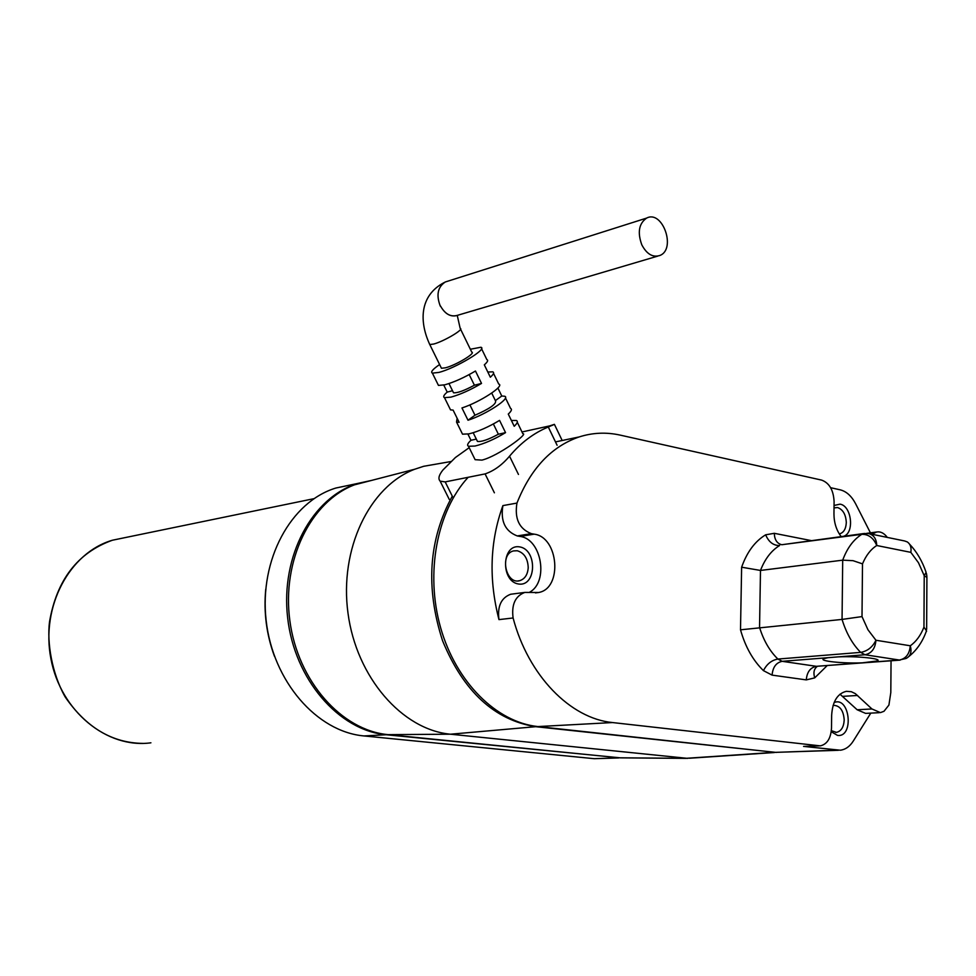 <?xml version="1.0" encoding="UTF-8"?>
<svg xmlns="http://www.w3.org/2000/svg" width="976" height="976" viewBox="0 0 976 976"><rect width="100%" height="100%" fill="white"/><g stroke="black" fill="none" stroke-linecap="round" stroke-linejoin="round"><path stroke-width="1.46" d="M838.421 656.86C857.782 656.018 882.865 658.69 877.339 660.959L862.235 662.85C843.069 663.631 818.413 661.045 823.683 658.739L827.965 657.69L865.017 654.75L899.347 660.032L872.715 662.057M351.214 484.816L335.854 488.037C290.86 501.701 259.14 559.712 266.143 620.468C272.78 681.26 316.81 731.768 363.999 735.941L594.286 758.694L618.662 757.949M529.529 592.261C548.963 582.038 541.692 538.972 520.086 536.434L517.256 535.934C505.141 531.249 500.359 521.135 502.896 505.605C489.928 541.363 488.61 579.366 498.968 619.614L513.095 617.979C511.375 604.583 515.267 596.068 524.795 592.42L538.679 592.493C562.737 588.406 558.748 537.105 534.201 534.165L531.359 533.652C519.22 528.919 514.413 518.72 516.951 503.079C530.749 468.492 551.501 446.435 579.183 436.931C592.627 432.636 606.279 432.039 620.138 435.101L821.646 480.107C829.319 482.949 833.467 490.086 834.09 501.505L833.955 513.913C834.016 522.819 836.444 530.383 841.202 536.617M513.095 617.979C528.333 675.648 570.387 718.531 612.538 722.557L820.291 745.871C827.123 744.298 830.857 738.381 831.503 728.12L831.65 715.335C832.504 701.561 837.408 693.546 846.351 691.313L851.328 691.703L855.342 693.643L871.946 708.966L880.425 712.614L883.988 711.297L888.916 705.062L890.807 692.533L891.051 660.801M872.007 534.275L876.546 532.018C880.511 531.31 884.097 533.103 887.318 537.41M502.896 505.605L516.951 503.079M468.151 477.301C436.919 511.107 425.085 573.156 440.603 627.678C456.048 682.236 496.552 722.264 537.922 726.571L775.395 752.362L838.421 750.288M819.059 745.908L803.577 746.408L840.324 750.215C845.448 749.58 849.73 746.567 853.195 741.187L870.799 713.114M870.433 532.847L855.562 503.665C851.511 496.003 846.399 491.392 840.202 489.83L830.637 487.707M452.291 496.162C428.61 539.582 425.39 587.808 442.604 640.842C463.527 691.52 494.551 720.129 535.69 726.693L776.286 752.435M437.297 463.917L423.669 466.296L414.678 469.249C369.404 486.499 339.209 549.146 348.005 613.233C356.46 677.356 402.185 729.755 450.473 734.208L687.836 758.389M689.398 758.242L774.383 752.533M372.82 480.094L354.434 484.852C310.771 501.396 281.613 560.517 289.872 620.809C297.802 681.138 341.563 730.426 388.094 734.647L619.565 757.803L685.774 758.328L773.09 752.447M619.565 757.803L621.639 757.876M371.673 480.387L357.631 483.462C312.381 497.235 280.502 556.003 287.627 617.613C294.374 679.259 338.757 730.499 386.215 734.745L620.59 757.876M870.08 533.872L873.471 533.408M843.52 536.312C854.72 533.25 851.743 505.849 840.043 504.153L834.053 505.47M879.303 712.675L865.614 713.383L857.148 709.759L871.946 708.966M857.148 709.759L840.007 694.192M834.114 702.549C849.95 695.851 854.268 737.722 837.493 735.392L831.223 731.719M498.968 619.614C497.26 606.328 501.152 597.873 510.655 594.25L513.047 593.945M519.732 546.902C501.713 543.522 500.407 581.293 518.5 584.002C536.422 587.003 537.605 549.83 519.732 546.902M833.077 705.502L833.821 705.343C840.055 705.758 843.52 710.626 844.203 719.959C843.764 727.12 841.19 731.244 836.469 732.354L831.357 730.682M839.763 533.811L839.763 533.811C843.801 532.518 845.985 528.748 846.302 522.526C845.85 514.486 842.947 509.496 837.591 507.557L834.016 507.898M528.223 567.678C527.833 558.492 524.185 552.855 517.28 550.757L513.608 550.903C499.346 553.831 505.69 584.844 519.696 580.683C524.844 579.012 527.687 574.681 528.223 567.678M782.471 544.632L861.784 534.323C853.475 539.582 847.119 548.183 842.703 560.163L760.487 570.448L741.626 567.202L740.503 629.813C745.31 646.82 752.96 660.423 763.452 670.634L772.089 675.124L806.274 679.894L814.716 677.869L827.148 665.62M904.593 540.96L907.265 541.912C910.376 544.047 911.572 547.524 910.84 552.355L876.753 545.511C870.738 549.354 865.993 555.466 862.503 563.872L853.048 560.675L842.703 560.163L842.056 619.418L740.503 629.813M862.503 563.872L862.003 616.588L842.056 619.418C846.216 633.058 852.414 644.038 860.661 652.383C867.481 651.175 872.581 647.125 875.948 640.256L910.279 645.77C911.974 651.968 910.571 656.201 906.07 658.458L899.347 660.032C905.911 658.727 909.559 653.981 910.279 645.77L910.279 645.77C916.122 641.671 920.685 635.449 923.955 627.104L924.223 575.718L926.102 572.351C922.32 561.188 916.806 551.794 909.571 544.169M926.639 631.094L923.955 627.104M470.347 349.237L480.851 347.261C488.256 348.603 455.133 368.464 438.736 372.442L432.38 373.125C430.355 372.1 432.771 369.233 439.615 364.524M437.736 383.971L438.456 385.41L444.824 384.812C454.121 382.177 464.332 377.578 475.471 371.014L481.522 383.422C470.42 389.985 460.208 394.56 450.9 397.134L444.495 397.659C442.86 396.915 443.775 395.06 447.215 392.084L443.751 385.069M467.919 434.1L470.969 440.286C467.614 443.372 466.796 445.373 468.492 446.276L475.007 446.044C484.364 443.726 494.551 439.261 505.544 432.636L499.566 420.388C488.549 427 478.362 431.49 469.005 433.881L462.526 434.174L461.721 432.539M468.492 446.276L475.117 459.684L481.937 460.111C498.163 456.134 529.199 433.124 522.831 433.722L517.28 422.23M444.495 397.659L450.522 409.871L453.096 410.091L459.123 422.303L456.536 422.047L457.122 418.24M450.522 409.871L449.765 408.334M497.894 388.033L501.774 396.012L504.653 396.244C511.241 397.952 486.06 414.507 468.004 420.229L474.97 415.227C489.33 408.944 496.211 404.21 495.601 401.051L491.709 393.084M493.527 373.369L498.724 384.056C505.275 385.642 480.009 402.136 461.953 407.956L468.004 420.229M487.817 372.039L492.782 371.832C494.417 372.527 493.6 374.308 490.33 377.2L484.316 364.841C487.597 361.974 488.439 360.217 486.829 359.571L481.546 348.7M505.446 397.879L510.558 408.395C512.229 409.2 511.473 411.091 508.276 414.068L514.218 426.28C517.39 423.279 518.134 421.351 516.438 420.51L511.375 420.461M458.391 315.053L457.964 315.26C451.046 317.432 445.227 314.37 440.53 306.061L440.298 306.135C436.077 295.057 437.724 287.005 445.263 281.991L447.63 281.247M476.325 439.102L470.969 440.286M495.381 400.599L501.774 396.012M469.212 374.589L474.409 385.215C464.295 390.632 457.329 393.157 453.523 392.791L453.059 391.852M481.522 383.422L474.409 385.215M460.587 329.205L471.737 352.092C476.325 352.946 455.719 365.305 445.459 367.818L441.445 368.257L441.018 367.379M476.935 440.359L477.459 441.408C481.363 442.018 488.329 439.627 498.37 434.222L505.544 432.636M493.368 423.974L498.37 434.222M469.895 404.881L474.97 415.227M452.522 390.742L447.215 392.084M657.531 256.176L457.927 315.187C451.034 317.371 445.239 314.333 440.53 306.074L440.53 306.061M641.805 244.817L641.818 244.854C646.795 254.187 652.834 257.725 659.922 255.456C676.502 249.087 662.545 209.608 646.637 218.087C638.914 223.467 637.304 232.373 641.805 244.817M453.169 497.931L445.178 481.9L440.176 481.156C437.907 478.862 438.822 475.153 442.921 470.005L455.414 457.512L469.188 447.667M445.178 481.9L485.084 473.909C493.978 470.883 502.128 464.966 509.533 456.182C520.903 442.689 533.823 432.966 548.292 427L554.38 424.353L549.671 425.89M811.568 540.667L774.297 533.311L765.648 534.811C768.734 542.034 773.382 545.608 779.604 545.523C771.308 550.61 764.94 558.919 760.487 570.448L759.548 627.434C763.61 640.524 769.722 651.065 777.884 659.056L860.661 652.383L865.017 654.75C871.568 653.408 875.216 648.576 875.948 640.256L867.981 629.788L862.003 616.588M926.639 629.361L926.907 577.414L924.223 575.718L918.501 562.786L910.84 552.355M781.813 544.73L863.626 533.567L868.494 533.555C873.679 534.787 876.436 538.776 876.753 545.511C873.532 537.935 868.542 534.201 861.784 534.323L864.504 533.433M765.648 534.811C754.985 541.277 746.969 552.074 741.626 567.202M537.922 726.571L612.538 722.557M803.577 746.408L818.364 745.859M775.395 752.362L837.323 750.202M388.094 734.647L450.473 734.208L535.69 726.693M363.999 735.941L386.215 734.745M594.286 758.694L617.601 757.876M842.813 696.352L857.587 695.461M520.086 536.434L534.201 534.165M517.256 535.934L531.359 533.652M827.965 657.69L782.191 661.325L816.375 666.315L900.201 660.105M862.235 662.85L816.375 666.315C810.324 667.547 806.969 672.074 806.274 679.894M763.452 670.634C766.782 664.058 771.601 660.191 777.884 659.056L782.191 661.325C776.164 662.594 772.797 667.194 772.089 675.124M814.716 677.869C813.142 672.635 813.996 668.804 817.302 666.376M781.788 544.73C777.03 543.534 774.529 539.728 774.297 533.311M125.941 537.434L112.411 540.228C69.564 552.636 40.675 606.572 50.935 658.873C60.707 711.297 106.994 748.921 150.914 742.809M265.74 589.272C263.569 612.281 266.485 634.62 274.476 656.311M457.28 315.516L460.172 328.375C464.686 329.058 443.97 341.344 433.759 344.028L429.782 344.552L429.379 343.735M494.393 492.807L485.084 473.909M548.292 427L557.101 445.263M518.463 474.446L509.533 456.182M555.478 441.908L579.183 436.931M450.924 461.538L423.669 466.296M621.59 757.876L686.482 758.376M354.434 484.852L414.678 469.249M335.854 488.037L357.631 483.462M866.737 533.347L876.546 532.018M510.655 594.25L524.795 592.42M535.446 592.908L538.679 592.493M836.469 732.354L835.627 732.39M519.696 580.683L518 580.915M877.339 660.959L877.351 659.691M908.949 656.421C916.647 650.297 922.418 641.976 926.248 631.46M926.907 576.572L926.48 573.559M869.372 533.726L904.606 540.96M313.991 498.663L112.411 540.228C77.702 552.648 56.73 579.89 49.495 621.968C46.897 642.769 51.887 673.501 65.197 696.986C86.254 727.547 112.191 743.029 143.033 743.407M432.38 373.125L438.456 385.41M456.536 422.047L462.526 434.174M441.445 368.257L429.782 344.552C419.509 322.58 418.741 295.704 444.507 282.381M448.984 383.568L453.523 392.791M473.189 432.734L477.459 441.408M646.637 218.087L445.263 281.991M522.001 431.965L552.623 425.243M554.478 424.487L562.176 440.493M440.152 481.168L449.265 499.419"/></g></svg>
